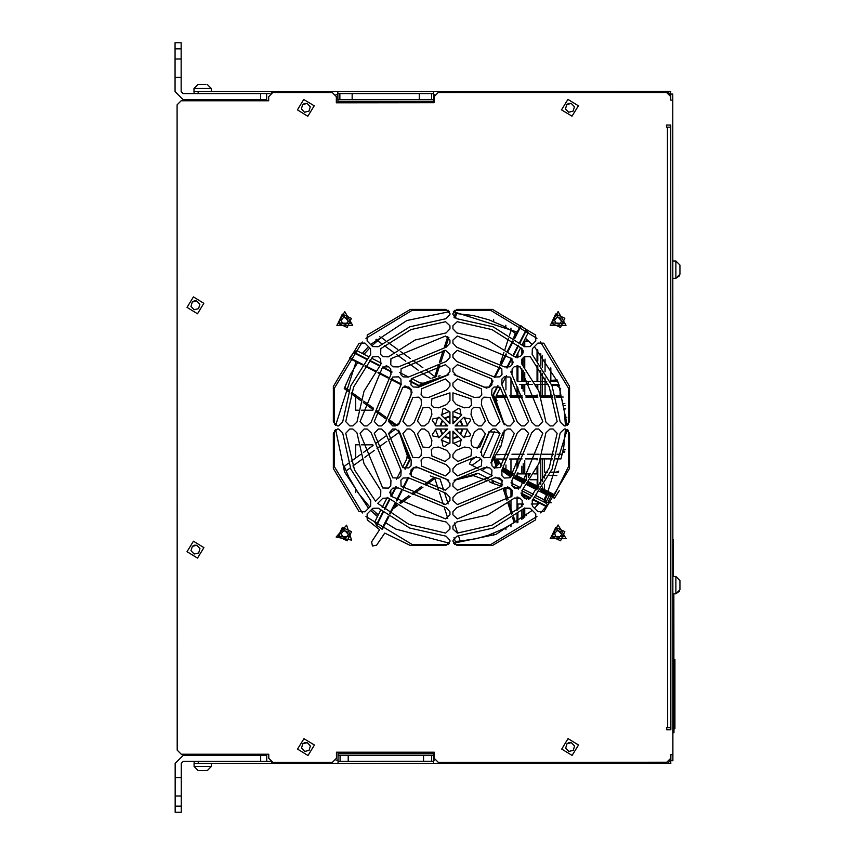 <?xml version="1.0" encoding="UTF-8"?>
<svg xmlns="http://www.w3.org/2000/svg" width="855" height="855" viewBox="0 0 855 855"><rect width="100%" height="100%" fill="white"/><g stroke="black" fill="none" stroke-linecap="round" stroke-linejoin="round"><path stroke-width="1.28" d="M504.632 468.305L513.353 473.83L510.734 472.494L510.456 473.039L512.979 474.322M362.36 341.947L334.38 388.181L334.391 424.561L334.38 401.476M536.94 338.356L490.695 310.376L454.326 310.386L477.411 310.376M567.26 429.37L547.97 491.465L541.76 488.301L554.425 494.756L553.452 497.001L568.511 466.691L568.5 430.322L568.5 453.396M365.951 516.516L412.185 544.507L448.565 544.496L425.48 544.496M512.551 517.596L514.186 522.619L503.531 528.85L488.397 535.283L476.524 538.65L460.257 541.097L455.309 541.375L454.058 537.538M378.327 514.902L371.936 509.142M369.777 506.983L357.946 492.662L348.594 476.609L344.276 466.328L348.573 463.207M455.127 318.199L456.634 313.561L472.965 315.495L488.857 319.749L503.958 326.257L515.287 332.99L513.641 338.035M349.022 390.425L344.736 387.315L350.465 374.533L357.711 362.552M363.984 354.323L369.745 347.932M371.904 345.773L381.351 337.543L385.637 340.653M556.071 397.18L561.35 397.18L564.311 411.405L565.433 425.886L569.516 421.814L569.505 386.396L543.801 343.218L537.913 343.09L532.302 348.712L532.163 354.323L552.052 385.744L560.217 422.017L564.289 425.886L565.444 425.886M565.444 428.943L569.516 433.015L569.526 468.433L543.844 511.611L537.955 511.75L532.334 506.139L532.195 500.528L552.073 469.096L560.217 432.812L564.289 428.943L565.433 428.943L563.744 447.047L560.998 458.964L555.686 458.975M205.895 84.474L198.136 84.474M260.519 99.736L266.632 99.736L266.632 93.623L260.519 93.623L260.519 99.736L183.162 99.746L175.019 91.613L175.019 59.038L181.121 59.038L181.121 77.356L175.019 77.356M211.26 91.603L211.26 88.546L207.188 84.474L211.26 88.546L193.957 88.546L193.957 91.603L433.56 91.549L433.56 102.75M433.56 91.549L670.715 91.496L670.48 93.537M200.188 84.474L203.201 84.474M198.713 84.474L199.311 84.474M679.992 589.576L679.982 580.737M679.992 588.304L679.992 588.967M679.992 584.083L679.992 584.767M679.992 582.565L679.992 581.731M679.982 581.657L679.982 581.005M679.917 274.038L679.917 265.478M679.917 268.545L679.917 269.24M679.917 267.027L679.917 266.3M266.781 761.335L266.771 755.232L260.668 755.232L260.668 761.335L270.191 761.335M650.206 762.275L650.206 763.291L670.865 763.28L670.63 761.249M650.206 763.291L338.024 763.355L338.024 752.165M273.6 762.35L273.6 763.376L338.024 763.355L194.106 763.387L194.203 761.356M198.285 770.515L207.231 770.515M673.067 576.505L673.056 539.345L673.27 576.505M532.248 344.447L525.419 338.302L522.437 344.138L528.208 332.83L526.199 329.517L520.535 325.637L514.005 338.291M368.035 356.385L356.834 350.678L353.521 352.688L349.845 357.764L349.642 358.352L356.065 361.708L335.63 425.512M380.699 510.243L374.682 522.052L376.692 525.365L382.356 529.245L388.886 516.591M534.439 508.244L539.227 503.007L532.868 499.769L545.821 506.363L547.424 504.674L545.565 502.804L534.92 497.386M546.495 503.734L546.356 501.49L545.447 500.592L545.554 502.804L544.881 500.175L545.447 500.592M548.889 503.253L547.927 502.291L546.409 502.537M448.747 374.576L421.312 383.927L418.747 385.915L448.672 374.661M398.58 430.129L407.931 457.575L409.919 460.14L398.665 430.215M504.3 424.743L494.96 397.308L492.972 394.743L504.226 424.668M539.644 491.336L546.463 494.81L547.371 493.934L550.47 495.483L547.489 494.65L544.881 500.175M547.253 495.216L546.463 494.81L543.972 499.705L544.753 500.111L544.614 502.323L543.972 499.705L536.245 495.772M496.937 462.683L496.349 461.636L497.065 462.897L497.589 462.587L496.616 460.802L497.706 460.247L501.842 465.419M337.885 102.771L337.875 91.571M273.45 92.607L273.45 91.592M648.015 91.506L648.015 92.522M667.605 763.28L670.865 760.031L670.865 760.736L672.906 760.736L672.906 758.951L672.757 94.039L670.715 94.039L670.715 94.755L667.456 91.496M670.715 94.755L670.715 100.153L672.757 100.153M433.699 752.144L433.709 763.333M648.165 762.275L648.165 763.291M338.024 761.324L433.709 761.303M672.896 754.634L670.865 754.634L670.865 760.031M236.237 755.232L236.237 754.217M433.709 755.189L338.024 755.211M433.56 93.59L337.875 93.612M337.885 99.714L433.56 99.693M236.098 100.751L236.098 99.736M670.854 727.658L667.605 727.658L667.466 127.128L670.726 127.128M175.179 795.962L175.179 777.644L181.281 777.644L181.281 795.962L175.179 795.962L175.179 812.25L181.292 812.25L181.281 795.962M175.008 48.863L181.121 48.853L181.121 42.75L175.008 42.75L175.019 59.038M534.161 381.416L540.809 381.416L540.798 370.685L540.809 381.416L542.327 381.416L542.327 373.165M517.382 381.416L530.645 381.416M537.752 381.416L537.752 366.143L537.752 381.416M557.289 380.39L550.791 380.39L550.791 367.874M546.773 381.416L542.327 381.416L542.337 384.461L548.183 384.461M557.738 381.405L550.15 381.416M528.668 341.113L523.987 341.113M532.344 384.472L519.413 384.472M542.337 395.865L542.337 384.461L540.809 384.461L540.809 395.865L540.809 384.461L535.786 384.472M537.752 384.472L537.752 388.565M564.792 403.592L562.921 403.592M560.624 388.747L556.915 385.477L551.945 385.477L559.405 385.477M567.218 423.749L565.379 423.749M563.338 405.633L565.208 405.633M533.958 473.83L537.774 473.83L537.763 466.285M517.104 475.743L517.115 473.841L530.431 473.841M524.254 498.059L529.523 498.059M517.115 498.059L519.936 498.059M537.774 486.271L537.774 479.741L530.346 479.741M526.659 479.741L524.959 479.741M523.378 503.969L517.115 503.969M537.774 504.664L537.774 503.958L531.201 503.969M551.518 384.461L559.01 384.461M672.864 576.505L675.91 576.505L679.982 580.577L675.91 576.505L675.92 593.808L679.768 591.062M672.789 260.967L675.845 260.967L679.917 265.039L675.845 260.967L675.845 278.27L679.917 274.199M211.409 763.387L211.409 766.443L207.338 770.515L211.409 766.443L194.106 766.443L198.178 770.515L194.106 766.443L194.106 763.387L194.106 766.443M501.65 470.539L509.078 475.765L509.901 474.13L512.209 475.305M491.711 479.933L493.666 481.066L492.897 483.385L501.639 486.303M546.569 494.489L547.489 494.65L547.542 493.987M454.219 480.221L477.892 473.189L488.547 478.49M489.317 481.686L492.897 483.385L493.228 482.37M509.633 471.907L507.945 470.87M501.458 465.922L498.689 462.031L501.458 465.922M477.892 473.189L473.381 475.594L486.057 480.211L473.392 475.604L454.133 480.296M514.186 522.619L515.33 521.86L513.684 516.815M456.634 313.561L455.266 313.507L454.016 317.344M344.736 387.315L344.266 388.598L348.562 391.718M561.35 397.18L560.987 395.865L555.675 395.865M506.673 469.972L505.936 469.416M558.133 524.927L550.203 538.671L566.074 538.661L558.133 524.927M346.606 525.152L336.111 537.058L351.672 540.189L346.606 525.152M558.091 311.583L550.16 325.327L566.031 325.327L558.091 311.583M344.747 311.626L336.817 325.37L352.688 325.37L344.747 311.626M505.091 487.457L511.45 489.573M539.024 486.901L528.956 481.782L539.024 486.901M526.21 480.382L516.11 475.23L526.21 480.382M491.999 483.043L492.897 483.385M193.454 541.226L187.074 551.667L197.505 558.048L187.074 551.667L193.454 541.226L203.896 547.617L197.505 558.048M303.792 99.458L297.412 109.889L307.843 116.28L314.234 105.838L303.792 99.458M568.073 738.613L561.682 749.044L572.123 755.435L578.504 744.994L568.073 738.613L578.504 744.994L572.123 755.435M303.942 738.667L297.551 749.098L307.982 755.489L314.373 745.058L303.942 738.667M193.401 296.942L187.01 307.373L197.452 313.764L203.843 303.333L193.401 296.942L203.843 303.333L197.452 313.764M567.934 99.394L561.543 109.835L571.974 116.216L578.365 105.785L567.934 99.394M551.443 536.523L560.57 540.788L564.834 531.65L555.707 527.396L551.443 536.523M351.49 531.703L347.226 540.83L338.099 536.566L347.226 540.83L351.49 531.703L342.363 527.439L338.099 536.566M551.4 323.179L560.527 327.444L564.792 318.306L555.654 314.052L551.4 323.179M338.056 323.222L347.183 327.486L351.448 318.359L342.321 314.095L338.056 323.222M453.428 543.256L495.996 534.364L532.28 510.403M567.26 425.459L558.368 382.89L534.407 346.606M449.463 311.626L406.895 320.518L370.61 344.48M335.63 429.424L344.522 471.992L368.484 508.276M493.666 481.066L502.793 484.913M497.503 462.427L498.689 462.031M524.532 346.692L493.1 326.813L456.816 318.659L452.947 314.597L452.947 313.443L457.019 309.371L492.437 309.36L535.625 335.042L535.754 340.931L530.143 346.553L524.532 346.692M456.869 536.213L493.143 528.048L524.564 508.159L530.175 508.298L535.796 513.908L535.658 519.797L492.491 545.501L457.072 545.511L453 541.439L453 540.285L456.869 536.213M370.696 354.355L350.817 385.787L342.663 422.071L338.601 425.94L337.447 425.94L333.375 421.868L333.365 386.449L359.047 343.261L364.935 343.122L370.557 348.744L370.696 354.355M376.649 545.191L372.417 546.035L371.572 541.803L379.609 529.726L367.265 519.84L367.126 513.951L372.748 508.33L378.359 508.191L409.791 528.069L446.075 536.213L449.944 540.285L449.944 541.439L445.872 545.511L410.453 545.522L384.697 533.114L376.649 545.191M522.084 490.46L538.907 463.645L545.95 432.79L550.022 428.943L553.078 428.943L557.139 433.239L549.252 467.931L530.314 498.048L524.404 498.209L522.245 496.05L522.084 490.46M514.464 356.802L487.649 339.98L456.794 332.926L452.947 328.865L452.947 325.808L457.243 321.737L491.935 329.635L522.052 348.573L522.213 354.483L520.054 356.642L514.464 356.802M380.806 364.422L363.984 391.237L356.93 422.092L352.869 425.94L349.813 425.94L345.751 421.643L353.639 386.952L372.577 356.834L378.487 356.674L380.646 358.833L380.806 364.422M388.427 498.08L415.241 514.902L446.096 521.945L449.944 526.017L449.944 529.074L445.647 533.135L408.979 524.404L377.696 503.381L382.837 498.241L388.427 498.08M356.941 432.833L363.995 463.688L380.838 490.492L380.678 496.082L375.537 501.222L354.494 469.951L345.751 433.282L349.813 428.986L352.869 428.986L356.941 432.833M446.054 332.937L415.199 339.991L388.394 356.834L382.805 356.674L380.646 354.515L380.806 348.594L410.913 329.645L445.594 321.747L449.89 325.808L449.89 328.865L446.054 332.937M545.95 422.049L538.896 391.195L522.052 364.39L522.213 358.801L524.372 356.642L530.282 356.802L549.231 386.909L557.139 421.59L553.078 425.886L550.022 425.886L545.95 422.049M456.837 521.945L487.692 514.892L514.496 498.048L520.086 498.209L522.245 500.367L522.084 506.278L491.978 525.226L457.286 533.135L452.99 529.074L452.99 526.017L456.837 521.945M342.673 432.865L350.828 469.139L370.728 500.56L370.589 506.171L364.967 511.792L359.079 511.653L333.386 468.487L333.375 433.068L337.447 428.996L338.601 428.996L342.673 432.865M446.021 318.669L409.748 326.824L378.327 346.724L372.716 346.585L367.094 340.963L367.223 335.075L410.4 309.382L445.818 309.371L449.89 313.443L449.89 314.597L446.021 318.669M555.985 528.155L563.862 536.758L552.212 536.245L555.985 528.155M342.641 528.198L350.518 536.801L338.869 536.288L342.641 528.198M555.932 314.811L563.808 323.414L552.159 322.901L555.932 314.811M342.599 314.864L350.465 323.457L338.815 322.944L342.599 314.864M490.727 462.908L500.763 446.663L503.713 435.794L504.226 430.193M482.188 470.517L486.933 466.702M443.66 490.065L440.111 479.142L432.149 476.727M432.106 476.705L430.247 475.936M500.335 387.539L495.986 396.068L496.028 398.911M496.05 398.943L497.097 400.664M506.107 458.985L493.944 458.985L495.259 457.136M496.787 454.742L508.597 454.197M425.769 369.798L435.334 377.023M434.639 377.247L432.106 378.166M430.813 378.701L420.927 372.203M438.134 376.211L440.09 375.74M495.793 466.071L493.998 458.911M494.276 458.537L493.25 459.905M493.228 459.926L492.352 461.027M492.33 461.059L491.016 462.587M499.79 446.342L500.763 446.663M502.644 440.849L501.671 440.539M472.056 465.355L480.873 459.007M483.032 456.848L494.414 431.444M511.653 524.243L511.162 524.543M377.985 514.614L377.547 514.25M459.637 313.732L460.204 313.774M345.837 384.504L346.051 383.981M562.12 400.097L562.248 400.642M194.181 554.029L191.028 550.706L192.322 546.313L196.778 545.244L199.931 548.568L198.638 552.961L194.181 554.029L191.028 550.706L192.322 546.313L194.406 545.191L196.778 545.244L199.931 548.568L198.638 552.961L194.181 554.029M304.519 112.262L301.366 108.938L302.67 104.545L307.116 103.476L310.269 106.79L308.976 111.182L304.519 112.262L301.366 108.938L302.67 104.545L304.743 103.412L307.116 103.476L310.269 106.79L308.976 111.182L304.519 112.262M207.701 99.746L207.701 100.762M215.481 99.746L215.674 100.762M209.357 100.762L207.594 99.746M568.799 751.417L565.647 748.093L566.94 743.7L571.397 742.632L574.549 745.945L573.245 750.337L568.799 751.417L565.647 748.093L566.94 743.7L569.024 742.567L571.397 742.632L574.549 745.945L573.245 750.337L568.799 751.417M304.658 751.47L301.505 748.146L302.809 743.754L307.255 742.685L310.418 746.009L309.115 750.401L304.658 751.47L301.505 748.146L302.809 743.754L304.893 742.621L307.255 742.685L310.418 746.009L309.115 750.401L304.658 751.47M194.128 309.745L190.975 306.421L192.268 302.029L196.725 300.96L199.878 304.284L198.584 308.676L194.128 309.745L190.975 306.421L192.268 302.029L194.352 300.896L196.725 300.96L199.878 304.284L198.584 308.676L194.128 309.745M568.65 112.197L565.497 108.874L566.801 104.481L571.258 103.412L574.41 106.736L573.107 111.129L568.65 112.197L565.497 108.874L566.801 104.481L568.885 103.359L571.258 103.412L574.41 106.736L573.107 111.129L568.65 112.197M175.179 777.644L175.168 763.397L183.312 755.254L260.668 755.232M215.62 755.243L215.823 754.228M209.507 754.228L207.744 755.243M673.911 728.674L674.926 728.674L674.916 659.462L673.9 659.462M672.896 732.746L673.911 732.746L673.879 593.808M555.868 536.79L554.671 533.477L556.936 530.773L560.41 531.383L561.607 534.706L559.341 537.4L555.868 536.79M342.524 536.833L341.327 533.52L343.592 530.816L347.066 531.436L348.274 534.749L345.997 537.453L342.524 536.833M555.825 323.447L554.617 320.133L556.883 317.429L560.356 318.049L561.564 321.362L559.298 324.056L555.825 323.447M342.481 323.489L341.273 320.176L343.55 317.483L347.012 318.092L348.22 321.405L345.954 324.109L342.481 323.489M334.391 430.375L334.401 466.745L362.402 512.968M454.379 544.496L490.749 544.485L536.983 516.484M540.52 512.936L549.434 502.548L551.229 502.719M448.512 310.386L412.142 310.397L365.908 338.398M568.5 424.508L568.49 388.138L540.488 341.904M548.258 504.065L547.67 504.803M387.785 518.771L385.723 522.822L395.929 529.106L449.516 543.256M517.168 332.061L453.374 311.626M368.452 346.638L362.306 353.468L367.682 356.204M370.643 510.435L377.472 516.58M532.131 495.964L521.86 490.727M518.579 489.06L511.856 485.629M502.644 480.938L495.291 477.197M492.149 475.594L481.162 469.994M478.052 468.412L469.374 463.987L471.885 459.071M485.448 433.891L477.143 448.736M499.876 433.838L496.926 432.331L488.921 431.807M502.751 435.302L503.648 435.761M486.805 388.159L454.197 374.661M412.163 392.082L398.665 424.689M416.086 466.723L448.693 480.221M507.667 486.955L509.601 487.778M559.277 490.642L554.82 497.696L550.47 495.483M553.057 496.798L540.36 490.332M537.613 488.932L527.514 483.78M524.746 482.38L514.603 477.208M511.824 475.797L502.43 469.598L509.633 474.675M410.197 474.76L414.098 467.204M408.615 477.87L403.41 488.077M402 490.856L396.838 500.987M395.427 503.745L390.286 513.844M521.09 493.763L530.036 498.326L521.09 493.763M368.142 356.439L368.644 356.695M371.444 358.117L381.533 363.268M386.097 365.587L388.769 366.945M399.713 372.524L408.583 377.044M411.544 378.551L420.072 382.901L422.53 383.104M404.126 386.193L411.683 390.094M362.296 364.882L350.678 358.961M401.016 384.611L390.799 379.406M388.031 377.996L377.889 372.833M375.131 371.423L365.042 366.282M356.065 361.708L360.115 363.781M382.132 507.443L387.272 497.354M389.591 492.779L390.959 490.118M396.528 479.174L401.048 470.303M402.555 467.343L406.905 458.814L407.108 456.346M504.3 430.108L503.713 435.794M454.112 374.576L486.923 388.159M398.58 424.775L412.163 391.964M448.779 480.296L415.968 466.723M488.184 477.86L487.745 479.057M492.662 480.51L491.497 482.797M439.94 425.918L442.227 420.393M444.386 418.223L449.912 415.936M452.968 415.936L458.494 418.223M460.653 420.382L462.95 425.908M462.95 428.964L460.663 434.49M458.504 436.649L452.968 438.946M449.922 438.946L444.397 436.659M442.227 434.5L439.94 428.964M547.927 502.291L550.93 496.402L550.257 495.483M522.437 344.138L522.191 344.629M520.759 347.44L515.618 357.529M513.289 362.093L511.931 364.764M506.363 375.708L501.842 384.579M492.683 380.122L488.782 387.678M494.276 377.012L499.47 366.795M500.891 364.027L506.053 353.885M507.453 351.127L512.605 341.038M497.065 462.897L498.583 464.147L494.479 468.251M494.03 467.845L496.915 464.949M496.349 461.636L496.616 460.802L496.349 461.636M442.666 420.82L440.56 425.918M440.56 428.964L442.666 434.062M444.824 436.221L449.922 438.326M452.968 438.326L458.066 436.21M460.225 434.051L462.331 428.964M462.331 425.908L460.225 420.82M458.056 418.661L452.968 416.556M449.912 416.556L444.824 418.661M497.706 460.247L498.518 460.503L497.706 460.247M457.991 428.964L457.147 430.984M454.988 433.143L452.968 433.977M449.922 433.977L447.902 433.143M445.744 430.984L444.899 428.964M444.899 425.918L445.733 423.898M447.892 421.739L449.912 420.895M452.968 420.895L454.988 421.729M457.147 423.888L457.981 425.908M338.024 753.18L433.699 753.159M511.012 526.787L511.012 524.639M511.001 508.575L511.001 501.009M511.001 497.044L511.001 489.423M511.001 472.633L510.991 458.975M510.98 395.876L510.98 378.049M510.98 372.417L510.98 371.134M510.969 330.212L510.969 328.074M337.885 101.756L433.56 101.734M517.083 354.665L517.083 357.839M517.083 365.545L517.083 380.999M517.083 386.513L517.093 395.876M517.104 458.975L517.104 468.337M517.115 497.012L517.115 510.467M517.115 514.325L517.115 522.854M650.057 91.506L650.057 92.522M196.094 100.762L196.094 99.746M194.053 99.746L194.053 100.762M270.041 93.623L266.632 93.623M271.409 92.821L271.409 91.592M194.053 91.603L194.053 93.644M670.854 729.689L666.579 729.7L670.854 729.689L670.726 125.087L666.451 125.087L670.726 125.087M666.579 729.7L666.782 727.658M666.654 127.128L666.451 125.087M355.68 492.598L355.68 489.284M355.669 458.045L355.669 444.76L358.384 444.76M361.494 444.76L372.919 444.76M376.04 512.936L376.04 515.373M375.997 339.542L375.997 341.979M372.919 410.154L361.483 410.154M358.373 410.154L355.659 410.154L355.659 396.87M355.648 365.641L355.648 362.317M271.559 763.376L271.559 762.136M196.233 754.228L196.244 755.243M194.203 754.228L194.203 755.243M260.668 761.335L183.312 761.356L181.281 763.387L181.281 777.644M216.999 754.228L217.523 755.243M224.726 754.217L228.093 755.243M340.066 761.324L340.066 755.211L340.066 761.324M431.668 761.303L431.668 755.189M217.373 99.746L216.849 100.762M224.576 100.762L227.954 99.736M431.519 99.693L431.519 93.59L431.519 99.693M339.916 99.714L339.916 93.612M672.906 760.736L670.865 760.736M666.579 727.658L667.605 727.658M670.865 758.193L666.793 762.265L438.284 762.318L434.212 758.246L434.212 752.144L336.496 752.165L336.496 758.267L332.424 762.339L272.884 762.35L268.812 758.278L268.812 754.217L181.271 754.228L177.199 750.156L177.06 104.844L181.132 100.772L268.662 100.751L268.662 96.679L272.734 92.607L332.285 92.597L336.357 96.658L336.357 102.771L434.073 102.75L434.073 96.636L438.134 92.564L666.644 92.522L670.715 96.583M667.466 127.128L666.451 127.128M432.983 436.018L432.331 434.447L436.146 428.975L447.764 428.964L439.555 437.172L432.983 436.018M470.56 434.436L469.908 436.007L463.335 437.172L455.127 428.964L466.734 428.964L470.56 434.436M447.753 425.918L436.146 425.918L432.331 420.446L432.972 418.875L439.545 417.71L447.753 425.918M469.908 418.865L470.56 420.436L466.734 425.908L455.127 425.908L463.335 417.7L469.908 418.865M452.99 514.796L452.99 511.739L456.794 507.667L504.429 487.927L509.986 488.109L512.145 490.278L511.963 496.21L457.318 518.857L452.99 514.796M452.958 343.144L452.947 340.087L457.286 336.015L511.931 358.64L512.124 364.572L509.954 366.742L504.397 366.923L456.752 347.205L452.958 343.144M382.645 366.955L388.576 366.763L390.746 368.922L390.927 374.49L371.209 422.124L367.148 425.929L364.091 425.929L360.019 421.601L382.645 366.955L391.932 371.668M390.959 496.242L390.767 490.3L392.926 488.141L398.494 487.949L446.128 507.678L449.933 511.739L449.933 514.796L445.605 518.857L390.959 496.242L395.673 486.944M502.024 374.682L499.854 376.841L494.34 377.066L456.698 361.483L452.958 357.433L452.958 354.365L457.34 350.304L501.789 368.708L502.024 374.682M401.07 384.547L385.498 422.178L381.437 425.929L378.37 425.929L374.308 421.547L392.712 377.087L398.687 376.863L400.845 379.022L401.07 384.547L390.853 379.353M501.821 470.336L517.393 432.694L521.454 428.954L524.521 428.954L528.572 433.335L510.179 477.785L504.204 478.02L502.035 475.85L501.821 470.336M408.551 477.817L446.182 493.388L449.933 497.45L449.933 500.506L445.551 504.568L401.091 486.164L400.867 480.2L403.036 478.031L408.551 477.817L403.357 488.034M489.765 467.899L491.935 470.068L491.646 476.085L457.446 490.257L452.979 486.206L452.979 483.139L456.645 479.089L484.304 467.621L489.765 467.899M449.901 368.665L449.901 371.743L446.246 375.794L418.587 387.251L413.125 386.984L410.956 384.814L411.244 378.797L445.444 364.615L449.901 368.665M510.211 425.897L507.143 425.897L503.093 422.242L491.625 394.583L491.903 389.121L494.072 386.952L500.09 387.24L514.261 421.44L510.211 425.897M399.798 432.641L411.255 460.3L410.988 465.751L408.818 467.931L402.801 467.642L388.619 433.442L392.68 428.975L395.747 428.975L399.798 432.641M402.972 421.344L412.847 397.49L418.939 397.105L421.12 399.285L421.472 404.629L414.119 422.391L410.09 425.918L407.012 425.918L402.972 421.344M495.879 425.908L492.801 425.908L488.761 422.381L481.397 404.618L481.76 399.274L483.941 397.094L490.033 397.468L499.919 421.323L495.879 425.908M421.13 455.608L418.95 457.788L412.858 457.404L402.972 433.56L407.012 428.975L410.09 428.975L414.13 432.502L421.483 450.264L421.13 455.608M492.801 428.954L495.879 428.954L499.919 433.538L490.043 457.393L483.951 457.778L481.771 455.597L481.408 450.254L488.761 432.48L492.801 428.954M421.43 428.975L424.54 428.975L428.526 432.213L431.871 440.282L431.348 445.391L429.146 447.593L422.904 447.015L417.422 433.795L421.43 428.975M424.54 425.918L421.43 425.918L417.422 421.098L422.894 407.878L429.135 407.301L431.337 409.502L431.861 414.611L428.526 422.68L424.54 425.918M481.461 425.908L478.351 425.908L474.365 422.669L471.02 414.6L471.543 409.492L473.745 407.29L479.986 407.867L485.458 421.088L481.461 425.908M471.02 455.982L457.799 461.454L452.979 457.457L452.979 454.347L456.217 450.361L464.286 447.015L469.395 447.539L471.597 449.741L471.02 455.982M478.351 428.964L481.461 428.964L485.469 433.774L479.986 447.005L473.755 447.582L471.554 445.38L471.03 440.272L474.365 432.202L478.351 428.964M452.968 392.862L471.009 398.89L471.586 405.131L469.384 407.333L464.276 407.856L456.207 404.522L452.968 400.535L452.968 392.862M449.912 392.862L449.912 400.535L446.673 404.522L438.604 407.867L433.496 407.343L431.294 405.142L431.871 398.9L449.912 392.862M445.102 461.465L431.882 455.982L431.305 449.751L433.506 447.55L438.615 447.026L446.684 450.361L449.922 454.347L449.922 457.457L445.102 461.465M452.979 471.875L452.979 468.797L456.506 464.757L474.269 457.393L479.612 457.756L481.793 459.937L481.408 466.028L457.564 475.914L452.979 471.875M421.109 459.947L423.289 457.767L428.633 457.404L446.396 464.757L449.922 468.797L449.922 471.875L445.348 475.914L421.494 466.039L421.109 459.947M481.782 394.935L479.602 397.115L474.258 397.468L456.485 390.115L452.958 386.086L452.958 383.008L457.543 378.968L481.397 388.843L481.782 394.935M449.912 383.008L449.912 386.086L446.385 390.115L428.622 397.479L423.278 397.126L421.098 394.946L421.483 388.854L445.327 378.968L449.912 383.008M418.597 467.642L446.267 479.089L449.933 483.139L449.933 486.206L445.476 490.268L411.266 476.107L410.977 470.09L413.147 467.909L418.597 467.642M491.914 384.793L489.744 386.962L484.283 387.24L456.623 375.783L452.958 371.733L452.958 368.665L457.414 364.615L491.625 378.776L491.914 384.793M411.244 394.593L399.787 422.263L395.747 425.929L392.669 425.929L388.619 421.472L402.78 387.262L408.797 386.973L410.966 389.143L411.244 394.593M514.272 433.41L500.111 467.621L494.094 467.909L491.924 465.74L491.646 460.279L503.093 432.619L507.143 428.954L510.211 428.954L514.272 433.41M378.37 428.986L381.437 428.986L385.498 432.726L401.091 470.357L400.867 475.872L398.708 478.041L392.734 477.817L374.319 433.367L378.37 428.986M452.99 500.506L452.99 497.45L456.73 493.388L494.361 477.795L499.876 478.009L502.045 480.179L501.821 486.142L457.372 504.568L452.99 500.506M403.004 376.863L400.845 374.704L401.07 368.729L445.519 350.315L449.901 354.365L449.901 357.433L446.16 361.494L408.53 377.087L403.004 376.863M524.51 425.897L521.454 425.897L517.393 422.156L501.8 384.526L502.013 379L504.183 376.841L510.146 377.066L528.572 421.515L524.51 425.897M364.091 428.986L367.148 428.986L371.209 432.79L390.959 480.414L390.767 485.982L388.608 488.141L382.677 487.959L360.03 433.314L364.091 428.986M449.901 340.087L449.901 343.144L446.096 347.205L398.462 366.945L392.905 366.763L390.735 364.604L390.927 358.662L445.562 336.026L449.901 340.087M538.8 425.897L535.743 425.897L531.682 422.092L511.931 374.458L512.113 368.9L514.283 366.731L520.214 366.923L542.861 421.558L538.8 425.897M535.743 428.943L538.8 428.943L542.861 433.282L520.246 487.927L514.304 488.12L512.145 485.95L511.953 480.392L531.682 432.748L535.743 428.943M458.44 408.327L460.011 408.968L461.176 415.541L452.968 423.749L452.968 412.142L458.44 408.327M449.912 412.142L449.912 423.749L441.704 415.551L442.869 408.979L444.44 408.327L449.912 412.142M460.022 445.904L458.451 446.556L452.979 442.73L452.968 431.123L461.176 439.331L460.022 445.904M444.45 446.556L442.879 445.904L441.714 439.331L449.922 431.123L449.922 442.73L444.45 446.556M181.121 48.853L181.121 59.038M181.121 77.356L181.132 91.603L183.162 93.644L260.519 93.623M550.791 380.39L557.107 379.983M528.283 381.416L528.283 384.472M526.242 381.416L526.242 384.472M526.242 338.986L526.242 341.113M526.274 498.059L526.274 499.277M526.263 473.841L526.263 479.741M542.327 367.426L542.327 355.627M540.798 365.171L540.798 353.735L540.798 365.171M537.742 361.002L537.742 350.176L537.742 361.002M524.724 381.416L524.724 372.459L524.724 381.416M524.724 367.511L524.714 356.332L524.724 367.511M524.714 346.852L524.714 341.113L524.714 346.852M561.318 397.051L563.221 397.051M560.111 395.865L560.1 388.747M550.802 395.865L550.791 390.906M564.984 417.208L566.822 417.208M565.786 408.904L563.926 408.904M524.724 394.337L524.724 384.472L524.724 394.337M567.25 424.764L565.412 424.764M563.263 449.602L565.134 449.602M528.305 473.841L528.305 477.282M528.305 498.059L528.305 499.267M564.524 452.552L562.708 452.263M556.199 472.206L558.71 471.158M562.932 451.237L564.802 451.237M558.283 472.206L550.727 472.206M547.371 472.206L544.4 472.206L544.4 458.975M524.735 473.841L524.735 460.514M556.808 475.551L556.199 475.455M544.4 478.084L544.4 475.466L545.779 475.466M549.199 475.466L556.851 475.455M544.4 489.648L544.4 484.187M524.746 498.059L524.746 495.622M517.115 522.287L517.927 522.287L517.927 513.705M524.746 517.125L524.746 507.998M542.594 488.729L542.594 487.051M542.594 481.269L542.583 458.975M542.348 488.6L542.348 487.414M542.348 481.675L542.348 458.975M540.82 484.154L540.82 458.975M493.666 319.578L493.666 321.544M493.709 533.317L493.709 535.283M540.809 384.461L540.809 381.416M471.255 460.3L476.417 456.581M480.596 452.402L489.594 431.593M503.232 488.953L506.94 500.325M507.934 503.403L511.568 514.571M444.696 493.26L448.148 503.884M454.358 522.971L457.66 533.114M458.633 536.117L460.257 541.097M434.073 477.443L424.411 484.464M421.622 486.495L411.618 493.763M408.947 495.708L399.274 502.74M396.656 504.632L393.995 506.577M398.772 432.63L389.474 439.385M386.77 441.362L377.002 448.458M374.372 450.371L364.839 457.297M362.264 459.178L352.859 466.007M350.315 467.856L346.072 470.945M436.103 376.777L439.791 365.416M440.859 362.135L444.675 350.379M445.701 347.237L448.886 337.404M498.925 367.864L499.32 366.677M500.314 363.589L503.958 352.378M504.942 349.342L508.533 338.291M509.505 335.299L511.119 330.308M397.415 425.566L388.854 419.356M386.065 417.326L376.061 410.058M373.389 408.124L363.706 401.091M361.099 399.189L351.597 392.295M418.213 370.226L408.444 363.129M405.815 361.227L396.282 354.301M393.706 352.431L384.301 345.602M381.747 343.742L377.515 340.664M495.654 397.201L506.833 397.19M510.285 397.19L522.64 397.19M525.953 397.19L537.913 397.19M541.14 397.19L552.886 397.19M511.953 454.197L524.029 454.187M527.279 454.187L539.056 454.187M542.252 454.187L553.869 454.187M557.022 454.187L562.259 454.187M526.199 329.517L519.594 342.481M518.173 345.26L512.968 355.498M511.536 358.298L506.641 367.907M497.525 385.797L492.972 394.743M490.214 386.492L493.004 381.02M494.831 377.429L500.025 367.233M501.436 364.465L506.609 354.301M508.02 351.544L513.171 341.444M514.571 338.687L521.112 325.841M353.521 352.688L366.485 359.292M369.264 360.714L379.502 365.919M382.303 367.351L391.911 372.246M409.802 381.362L418.747 385.915M410.496 388.672L405.024 385.883M401.433 384.055L391.248 378.861M388.469 377.45L378.316 372.278M375.548 370.867L365.448 365.716M362.691 364.316L349.845 357.764M376.692 525.365L383.297 512.391M384.718 509.612L389.923 499.384M391.355 496.584L396.25 486.965M405.366 469.074L409.919 460.14M412.676 468.38L409.887 473.862M408.059 477.453L402.865 487.639M401.455 490.417L396.282 500.57M394.871 503.339L389.72 513.438M388.32 516.196L381.768 529.042M521.048 493.057L530.474 497.867M533.285 499.299L546.377 505.957M438.829 417.133L437.151 419.634L435.238 425.811M435.238 429.071L438.839 437.749M441.137 440.047L449.816 443.649M453.075 443.638L461.753 440.047M464.062 437.739L467.653 429.071M467.653 425.811L464.051 417.133M461.743 414.825L453.075 411.234M449.816 411.234L441.137 414.835M413.906 467.322L410.165 474.664M401.935 490.802L396.773 500.945M395.363 503.702L390.222 513.802M388.822 516.548L382.356 529.245M353.927 352.292L366.827 358.876M369.617 360.286L379.855 365.513M409.919 380.828L419.207 385.552M411.565 389.901L404.212 386.15M388.085 377.931L377.942 372.769M375.185 371.359L365.085 366.218M362.338 364.818L349.642 358.352M376.296 524.959L382.88 512.06M384.29 509.27L389.517 499.031M404.832 468.968L409.556 459.68M526.584 329.912L520.011 342.823M518.59 345.602L513.374 355.851M511.942 358.651L507.218 367.928M498.059 385.915L493.324 395.202M488.985 387.561L492.726 380.208M494.329 377.066L499.534 366.848M500.945 364.07L506.117 353.938M507.517 351.181L512.669 341.081M514.069 338.334L520.535 325.637M546.356 501.49L549.359 495.601M554.478 498.209L550.93 496.402M553.548 496.37L540.713 489.83M537.966 488.429L527.877 483.289M525.12 481.878L514.988 476.716M502.815 469.128L509.901 474.13M515.736 475.733L525.846 480.884M528.604 482.284L538.671 487.414M541.418 488.814L554.232 495.344M503.584 468.166L510.456 473.039M497.589 462.587L498.583 464.147M509.078 475.765L511.034 476.759M513.823 478.18L523.997 483.364M526.766 484.774L536.887 489.936M533.467 494.361L523.228 489.146M520.428 487.713L510.959 482.893M434.5 94.809L433.56 94.809M337.875 94.83L335.919 94.83M198.125 91.603L198.125 93.644M336.068 760.095L338.024 760.095M433.709 760.074L434.65 760.074M670.459 761.602L670.459 763.28M198.275 763.387L198.275 761.356M423.524 761.303L423.524 755.2M348.209 761.324L348.209 755.211M419.313 99.693L419.303 93.59M352.132 99.714L352.132 93.601M181.292 806.137L175.179 806.147M545.02 395.865L545.009 377.942M545.009 371.701L545.009 359.153M537.079 381.416L537.068 365.203M537.068 360.137L537.068 349.428M523.196 381.416L523.196 370.482M523.196 365.694L523.196 357.818M523.185 352.912L523.185 350.293M523.185 345.495L523.185 342.673M521.871 381.416L521.871 368.858M521.871 364.166L521.871 359.196M521.871 354.825L521.871 348.402M517.906 381.416L517.906 365.609M517.895 357.775L517.895 353.062M537.079 395.865L537.079 394.903M537.079 387.101L537.079 384.472M523.196 391.141L523.196 384.472M521.871 388.64L521.871 384.472M517.906 395.876L517.906 387.849M523.217 473.841L523.207 463.709M521.892 473.841L521.892 466.21M517.916 473.841L517.916 472.676M517.916 467.001L517.916 458.975M537.09 473.83L537.09 467.749M537.09 459.937L537.09 458.975M537.774 473.83L537.774 479.741M523.217 497.022L523.217 494.853M521.892 495.654L521.892 494.179M517.927 498.059L517.927 497.076M537.1 485.929L537.1 479.741M537.774 502.27L537.774 503.958M522.384 517.521L523.228 518.354L523.217 509.356M523.217 504.557L523.217 503.969M521.903 519.38L521.903 510.488M521.892 506.449L521.892 503.969M517.927 509.815L517.927 503.969M529.331 498.85L529.331 498.059M529.32 475.679L529.32 473.841M537.1 505.412L537.1 503.958M505.925 529.662L505.925 527.578M505.914 492.918L505.914 487.724M505.904 469.384L505.904 465.002M505.893 389.848L505.893 376.627M505.882 327.273L505.882 325.199M494.885 458.985L496.841 465.024M504.322 488.023L508.041 499.47M509.046 502.558L512.701 513.78M434.575 477.614L438.337 489.167M439.417 492.501L443.275 504.365M444.311 507.528L447.828 518.365M434.864 478.501L425.79 485.095M422.958 487.158L412.869 494.489M410.176 496.445L400.429 503.531M397.81 505.433L392.669 509.174M395.662 428.975L388.683 434.051M385.851 436.103L375.762 443.446M373.069 445.402L363.322 452.477M360.703 454.39L351.159 461.326M434.842 376.392L438.305 365.716M439.395 362.381L443.243 350.518M444.269 347.354L447.785 336.517M395.662 425.929L388.683 420.852M385.851 418.8L375.751 411.469M373.058 409.513L363.311 402.438M360.692 400.525L351.138 393.599M422.936 367.736L412.837 360.404M410.144 358.448L400.397 351.373M397.767 349.471L388.223 342.534M496.082 395.876L506.085 395.876M509.591 395.876L522.063 395.876M525.398 395.865L537.442 395.865M540.681 395.865L552.48 395.865M509.601 458.985L522.084 458.975M525.408 458.975L537.453 458.975M540.702 458.975L552.501 458.975M197.516 99.746L197.516 100.762L197.516 99.746M193.957 88.546L198.029 84.474L193.957 88.546L193.957 91.603M672.864 593.808L675.92 593.808L679.992 589.736M679.618 275.748L675.845 278.27L672.8 278.27M197.665 755.243L197.665 754.228L197.665 755.243M207.84 755.243L207.84 754.228M379.663 336.528L380.507 337.362M377.076 340.034L376.328 339.264M363.236 352.356L364.006 353.115M525.804 514.838L526.562 515.608"/></g></svg>
